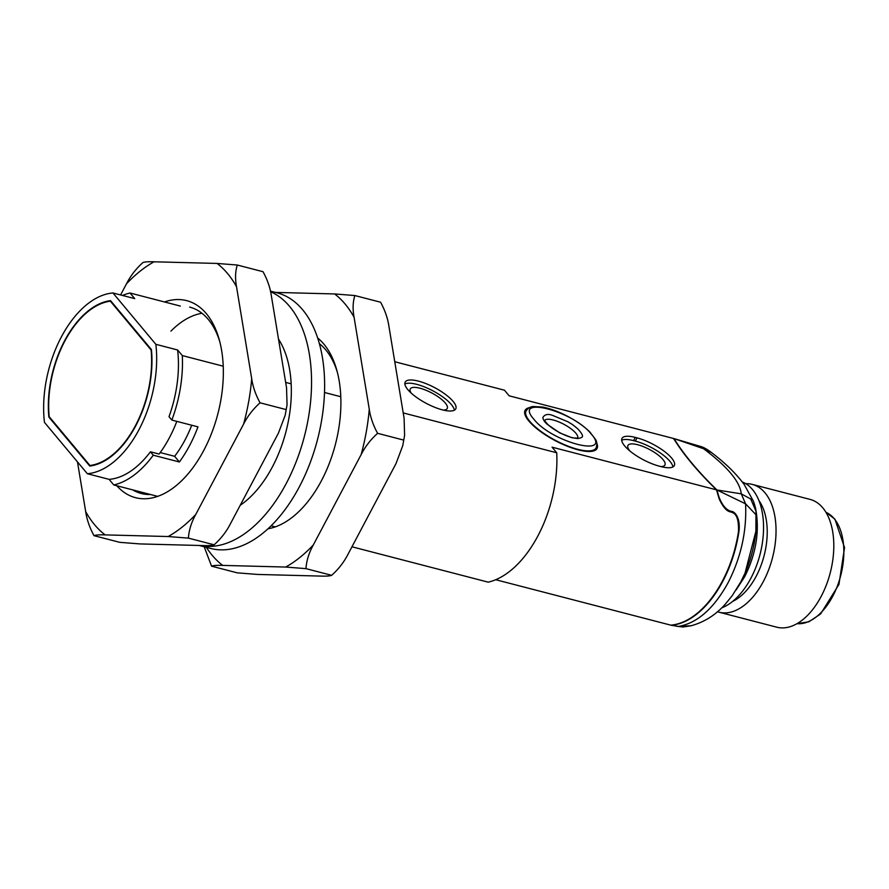 <?xml version="1.0" encoding="UTF-8"?>
<svg xmlns="http://www.w3.org/2000/svg" width="889" height="889" viewBox="0 0 889 889"><rect width="100%" height="100%" fill="white"/><g stroke="black" fill="none" stroke-linecap="round" stroke-linejoin="round"><path stroke-width="1.33" d="M89.945 465.503A84.188 48.484 -75.4 0 0 151.108 349.977L110.358 301.182A84.188 48.484 -75.4 0 0 49.195 416.708L89.945 465.503L91.245 465.836M110.358 301.182L111.158 301.393M89.767 466.047A84.733 48.806 -75.4 0 0 151.43 349.599L110.525 300.638A84.733 48.806 -75.4 0 0 48.873 417.085L89.767 466.047M49.684 417.297L48.873 417.085M87.344 473.715A92.434 53.24 -75.4 0 0 155.853 344.321L112.959 292.97A92.434 53.24 -75.4 0 0 44.45 422.353L87.344 473.715L109.114 479.36A92.434 53.24 -75.4 0 0 150.419 451.801L159.12 454.057A92.434 53.24 -75.4 0 0 176.811 421.364M403.217 412.918L556.725 452.768L552.047 447.167L716.512 489.861L719.179 498.94C722.979 506.974 726.713 511.286 730.38 511.875L731.314 512.12C731.925 512.897 739.215 511.953 738.47 531.555A92.434 53.24 -75.4 0 1 670.751 625.145L495.751 579.728M556.725 452.768A99.046 57.04 -75.4 0 1 488.217 582.162L351.955 546.791M275.279 526.888L271.145 525.81M157.72 496.373L113.792 484.972L109.114 479.36M112.959 292.97L134.728 298.626L130.038 293.014L180.345 306.072M442.466 409.873A28.615 8.912 -152.1 0 1 415.507 396.616A28.615 8.912 -152.1 0 1 405.173 382.103A28.615 8.912 -152.1 0 1 434.632 387.626A28.615 8.912 -152.1 0 1 455.746 408.884A28.615 8.912 -152.1 0 1 442.466 409.873M637.013 437.855A28.615 8.912 -152.1 0 1 663.983 451.112A28.615 8.912 -152.1 0 1 674.307 465.614A28.615 8.912 -152.1 0 1 661.027 466.603L659.294 466.158A28.615 8.912 -152.1 0 1 632.323 452.89A28.615 8.912 -152.1 0 1 622 438.388A28.615 8.912 -152.1 0 1 635.268 437.399L637.013 437.855L635.302 441.088L633.557 440.633A28.615 8.912 27.9 0 0 621.678 440.288M596.797 443.167A40.716 12.679 -152.1 0 1 597.064 448.456A40.716 12.679 -152.1 0 1 578.161 449.856A40.716 12.679 -152.1 0 1 539.79 430.987A40.716 12.679 -152.1 0 1 525.088 410.351A40.716 12.679 -152.1 0 1 529.611 407.595M716.512 489.861A308.127 95.956 -152.1 0 1 673.618 438.499L509.153 395.816L504.474 390.204L394.76 361.734M155.853 344.321L177.622 349.977L182.301 355.578L223.228 366.201M285.658 382.414L291.148 383.837M324.452 392.482L340.776 396.716M182.301 355.578A99.046 57.04 104.6 0 1 171.855 420.075L169.01 416.674A92.434 53.24 -75.4 0 0 177.622 349.977M113.792 484.972A99.046 57.04 -75.4 0 0 153.252 455.201L150.419 451.801M171.855 420.075L197.969 426.864A99.046 57.04 104.6 0 1 179.378 461.98L153.252 455.201M122.515 295.448A99.046 57.04 104.6 0 1 130.038 293.014M454.357 410.218A28.615 8.912 27.9 0 0 416.741 384.348A28.615 8.912 27.9 0 0 404.862 384.015M672.917 466.947A28.615 8.912 27.9 0 0 635.302 441.088M179.378 461.98L174.644 456.301L160.22 452.568M191.724 425.242A88.033 50.706 104.6 0 1 174.644 456.301M671.073 625.123L671.184 625.267A92.434 53.24 -75.4 0 0 739.048 530.689C740.559 515.598 733.125 511.131 731.769 511.486L730.769 511.219C726.024 509.808 722.079 505.041 718.945 496.918L716.945 489.972A308.127 95.956 -152.1 0 1 674.051 438.621L673.34 438.744M756.417 515.187L745.582 503.83L716.945 489.972L741.259 493.839L750.727 498.996L756.128 511.553M671.184 625.267L678.396 626.434L691.164 625.745C704.366 622.144 715.823 614.877 725.513 603.931L732.225 595.663L740.859 581.762L745.071 572.994L755.894 531.311L755.983 510.597L753.572 501.496L744.149 484.427C736.092 473.604 725.246 463.013 711.611 452.645L703.566 448.712L674.051 438.621L700.176 446.345L703.566 448.712C727.491 466.703 740.059 481.749 741.259 493.839L745.582 503.83C746.838 531.178 741.004 557.47 728.091 582.717C713.834 608.609 697.265 623.189 678.396 626.434L671.184 625.267M740.926 581.606L745.071 573.005A137.562 137.562 0 0 0 755.772 532.522M547.035 424.131C544.69 422.119 543.29 419.908 542.835 417.519C544.746 414.363 548.002 413.652 552.58 415.385L567.949 421.786C571.794 424.264 571.294 423.331 578.05 429.12C585.718 437.844 582.039 437.299 577.95 438.577L571.971 437.732L559.692 432.876L547.035 424.131M755.494 508.019L754.372 503.841M721.768 607.832A66.03 38.027 -75.4 0 0 762.151 544.357A66.03 38.027 -75.4 0 0 742.304 481.982M732.669 601.386A57.774 33.271 -75.4 0 0 756.139 576.35A57.774 33.271 -75.4 0 0 758.862 500.463M717.49 611.743A66.03 38.027 -75.4 0 0 719.068 612.21A66.03 38.027 -75.4 0 0 768.541 570.082A66.03 38.027 -75.4 0 0 765.018 492.85A66.03 38.027 -75.4 0 0 752.25 484.394A66.03 38.027 -75.4 0 0 745.771 483.694M719.068 612.21L776.83 627.201A66.03 38.027 -75.4 0 0 826.314 585.073A66.03 38.027 -75.4 0 0 822.781 507.841A66.03 38.027 -75.4 0 0 810.012 499.385L752.25 484.394M630.034 451.101A20.914 6.512 -152.1 0 1 627.956 445.456A20.914 6.512 -152.1 0 1 649.481 449.478A20.914 6.512 -152.1 0 1 664.916 465.025A20.914 6.512 -152.1 0 1 660.96 466.592M411.185 393.082A20.914 6.512 -152.1 0 1 410.274 388.949A20.914 6.512 -152.1 0 1 431.798 392.971A20.914 6.512 -152.1 0 1 447.223 408.518A20.914 6.512 -152.1 0 1 443.3 410.085M317.584 337.942A101.79 58.63 104.6 0 1 336.787 370.135A101.79 58.63 104.6 0 1 300.482 509.975A101.79 58.63 104.6 0 1 268.045 528.766M275.434 292.403L334.62 293.948A149.541 86.133 104.6 0 1 354.078 317.262L369.268 409.24A149.541 86.133 104.6 0 1 361.134 454.623L313.306 544.968A149.541 86.133 104.6 0 1 285.713 567.049L222.695 565.404A149.541 86.133 104.6 0 1 206.359 547.335M334.62 293.948L354.855 295.548L380.581 302.216C384.97 310.25 387.748 318.273 388.915 326.296L404.095 418.274L404.595 435.354L402.728 445.756L395.972 463.669L348.144 554.003C344.121 561.959 338.631 569.06 331.675 575.316L331.664 575.316C329.952 576.016 326.241 576.272 320.54 576.083L257.532 574.438L237.285 572.849L211.571 566.171L204.192 546.779M331.664 575.316L305.96 568.638L285.713 567.049M222.695 565.404C217.016 565.215 213.304 565.471 211.571 566.171M313.306 544.968C308.95 552.825 306.505 560.715 305.96 568.638M403.317 439.999L377.603 433.321C370.646 439.577 365.157 446.678 361.134 454.623M354.855 295.548C352.844 301.904 352.577 309.15 354.078 317.262M369.268 409.24C370.424 417.241 373.202 425.264 377.603 433.321M337.376 372.358A96.29 55.462 -75.4 0 0 319.295 343.61M164.487 301.96A101.79 58.63 104.6 0 1 219.227 339.62A101.79 58.63 104.6 0 1 182.934 479.46A101.79 58.63 104.6 0 1 116.781 485.738M120.582 294.948L126.449 283.88A149.541 86.133 104.6 0 1 154.041 261.799L217.06 263.433A149.541 86.133 104.6 0 1 236.53 286.747L251.709 378.725A149.541 86.133 104.6 0 1 243.586 424.109L195.758 514.453A149.541 86.133 104.6 0 1 168.165 536.534L105.146 534.889A149.541 86.133 104.6 0 1 85.677 511.575L77.476 461.891M126.449 283.88C130.472 275.923 135.95 268.822 142.918 262.566L142.918 262.566C144.64 261.866 148.352 261.61 154.041 261.799M217.06 263.433L237.307 265.033L263.022 271.701C267.422 279.735 270.2 287.758 271.356 295.781L286.547 387.771L287.047 404.839L285.18 415.252L278.413 433.154L230.584 523.488C226.573 531.444 221.083 538.545 214.127 544.801C212.393 545.502 208.682 545.757 202.992 545.568L139.973 543.924L119.726 542.334L94.012 535.667C89.622 527.633 86.844 519.598 85.677 511.575M214.127 544.801L188.401 538.123L168.165 536.534M105.146 534.889C99.457 534.7 95.756 534.956 94.012 535.667M195.758 514.453C191.402 522.31 188.946 530.2 188.401 538.123M285.769 409.485L260.055 402.806C253.087 409.062 247.598 416.163 243.586 424.109M237.307 265.033C235.285 271.401 235.029 278.635 236.53 286.747M251.709 378.725C252.865 386.726 255.654 394.749 260.055 402.806M132.639 489.861A96.29 55.462 -75.4 0 0 141.262 493.495A96.29 55.462 -75.4 0 0 150.574 494.517M219.827 341.843A96.29 55.462 -75.4 0 0 189.646 307.094M170.932 331.119A96.29 55.462 104.6 0 1 201.981 313.284M199.314 545.479A132.05 76.054 -75.4 0 0 292.092 471.492A132.05 76.054 -75.4 0 0 270.534 291.703M240.241 505.263A99.046 57.04 -75.4 0 0 276.768 457.935A99.046 57.04 -75.4 0 0 278.513 339.109M199.158 545.468L210.649 548.457A132.05 76.054 -75.4 0 0 305.16 474.882A132.05 76.054 -75.4 0 0 277.001 292.814L270.4 291.103M544.701 420.397A18.702 5.823 -152.1 0 1 563.804 424.253A18.702 5.823 -152.1 0 1 577.728 437.877M635.268 437.399L633.557 440.633M739.048 530.689L738.426 531.866M730.414 511.886L730.769 511.219M731.414 512.142L731.769 511.475M594.719 450.523L596.086 447.934A39.616 12.335 -152.1 0 1 566.804 445.656A39.616 12.335 -152.1 0 1 529.733 421.264A39.616 12.335 -152.1 0 1 526.066 410.862L524.699 413.452M533.811 419.163C512.375 395.172 573.394 411.007 591.274 434.088C612.721 458.091 551.691 442.244 533.811 419.163M743.526 576.428A5.501 1.711 -152.1 0 1 744.726 576.639C756.25 553.514 759.851 530.644 755.528 508.03M736.036 590.063L744.726 576.639M797.033 623.667A57.774 33.271 -75.4 0 0 838.205 583.784A57.774 33.271 -75.4 0 0 834.204 518.698A57.774 33.271 -75.4 0 0 825.948 512.308L834.915 519.132L844.55 547.602L838.96 584.417L820.603 613.955L808.868 621.8L797.011 623.678M596.086 447.934C597.23 444.489 597.041 441.666 595.541 439.466L589.952 432.121C584.529 426.72 577.417 421.642 568.604 416.852C559.114 411.807 550.38 408.529 542.368 407.006L533.367 406.551C530.766 406.517 528.333 407.951 526.066 410.862M691.142 625.756L682.996 627.001L676.407 626.245M711.611 452.645C707.277 449.289 703.466 447.189 700.176 446.345M544.546 420.641L547.846 424.52C556.97 432.965 571.849 438.41 575.272 438.01L577.606 438.155M404.595 435.354L402.728 445.756M287.047 404.839L285.18 415.252"/></g></svg>
